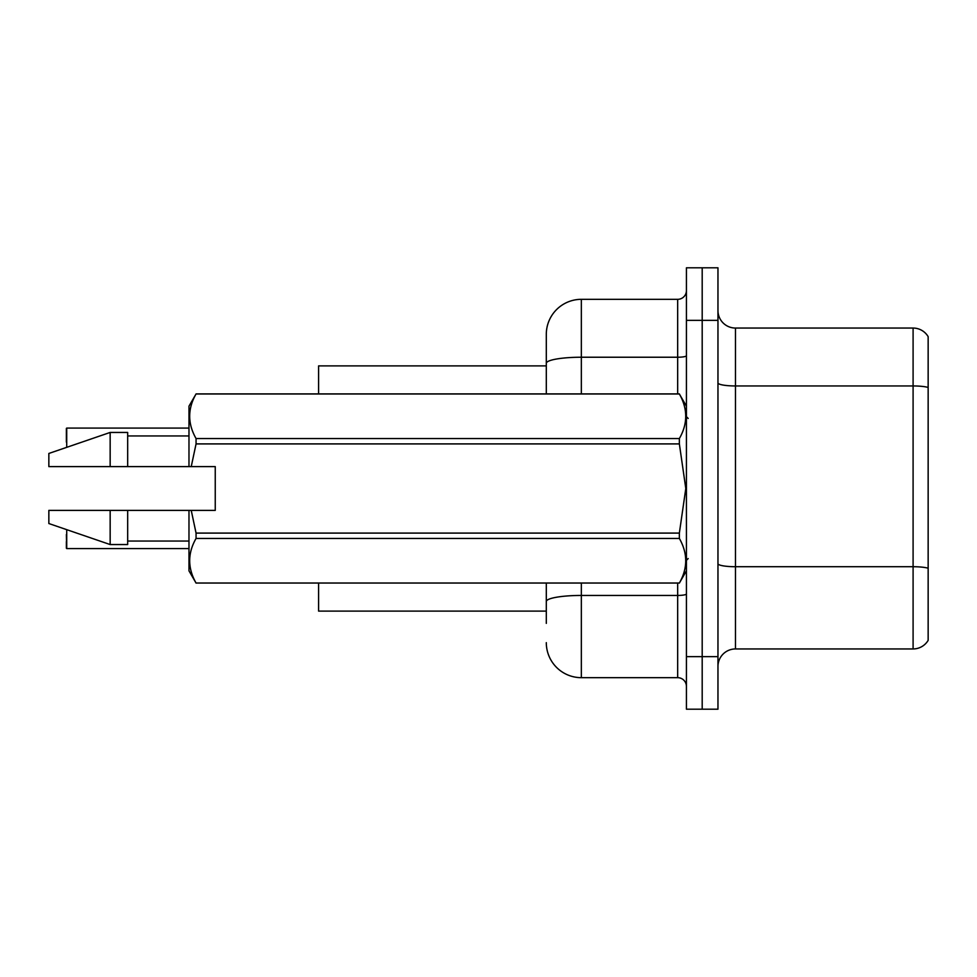 <?xml version="1.0" encoding="UTF-8"?>
<svg xmlns="http://www.w3.org/2000/svg" width="977" height="977" viewBox="0 0 977 977"><rect width="100%" height="100%" fill="white"/><g stroke="black" fill="none" stroke-linecap="round" stroke-linejoin="round"><path stroke-width="1.47" d="M546.302 363.31L546.302 334.354A35.038 35.038 0 0 1 581.339 299.328L581.339 357.228A35.038 6.082 180 0 0 546.302 363.31L546.302 393.914L546.302 353.625L546.302 365.887L318.6 365.887L318.6 393.914M546.302 611.113L318.6 611.113L318.6 583.086M717.961 666.461A17.513 17.513 0 0 1 735.473 648.948L913.092 648.948L913.092 328.052L735.473 328.052A17.513 17.513 0 0 1 717.961 310.539A17.513 17.513 0 0 0 735.473 328.052L735.473 648.948M702.194 656.654L702.194 709.204L717.961 709.204L717.961 656.654L702.194 656.654L702.194 709.204L686.428 709.204L686.428 656.654L702.194 656.654L702.194 320.346L702.194 656.654M686.428 656.654L686.428 267.796L702.194 267.796L702.194 320.346L702.194 267.796L717.961 267.796L717.961 656.654M928.15 336.638A17.513 17.513 0 0 0 913.092 328.052A17.513 17.513 0 0 1 928.15 336.638L928.15 640.362A17.513 17.513 0 0 1 913.092 648.948M928.15 388.382L928.15 387.442L928.15 388.382M546.302 623.375L546.302 583.086L546.302 623.375M581.339 583.086L581.339 677.672L677.672 677.672L677.672 583.086M581.339 299.328L677.672 299.328A8.756 8.756 0 0 0 686.428 290.572M546.302 334.354L546.302 353.625M686.428 686.428A8.756 8.756 0 0 0 677.672 677.672M581.339 677.672A35.038 35.038 0 0 1 546.302 642.646M66.363 435.083L66.717 428.085L188.976 428.085L66.717 428.085L66.717 447.344M191.236 466.603L215.245 466.603L215.245 510.397L191.236 510.397L196.059 533.088L679.357 533.088L685.793 488.5L679.357 443.912L196.059 443.912L191.236 466.603L188.976 466.603L188.976 406.176L196.059 393.963C187.572 408.765 187.572 423.627 196.059 438.551L679.357 438.551C687.832 423.749 687.832 408.887 679.357 393.963L196.059 393.963M679.357 533.088L679.357 538.449L196.059 538.449C187.572 553.251 187.572 568.113 196.059 583.037L679.357 583.037C687.832 568.235 687.832 553.373 679.357 538.449M191.236 510.397L188.976 510.397L188.976 570.824L196.059 583.086M196.059 533.088L196.059 538.449M188.976 510.397L127.669 510.397L127.669 544.555L110.157 544.555L110.157 510.397L48.85 510.397L48.85 523.538L110.157 544.555M127.669 510.397L110.157 510.397M48.85 510.397L72.017 510.397M686.428 406.176L679.357 393.963M679.357 438.551L679.357 443.912M196.059 583.037L679.357 583.037M196.059 438.551L196.059 443.912M110.157 432.445L110.157 466.603L48.85 466.603L48.85 453.462L110.157 432.445L127.669 432.445L127.669 466.603L188.976 466.603M110.157 466.603L127.669 466.603M66.717 529.656L66.717 548.573L66.363 534.566M66.717 548.573L188.976 548.573M66.363 548.219L66.363 541.576M66.363 442.08L66.363 428.427M928.15 387.442A17.513 3.041 180 0 0 913.092 385.952L735.473 385.952A17.513 3.041 0 0 1 717.961 382.911M928.15 568.211A17.513 3.041 180 0 0 913.092 566.721L735.473 566.721A17.513 3.041 0 0 1 717.961 563.68M717.961 320.346L686.428 320.346M686.428 593.918A8.756 1.527 0 0 1 677.672 595.445L581.339 595.445A35.038 6.082 180 0 0 546.302 601.527M581.339 393.914L581.339 357.228L677.672 357.228L677.672 299.328M677.672 393.914L677.672 357.228A8.756 1.527 0 0 0 686.428 355.701M688.187 418.437L686.428 416.69M686.428 570.824L679.357 583.086M127.669 541.05L188.976 541.05M196.059 393.914L679.357 393.914M127.669 435.95L188.976 435.95M688.187 558.563L686.428 560.309"/></g></svg>
